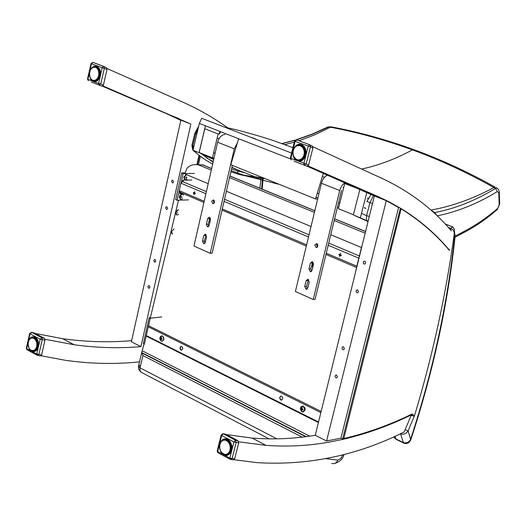 <?xml version="1.0" encoding="UTF-8"?>
<svg xmlns="http://www.w3.org/2000/svg" width="526" height="526" viewBox="0 0 526 526"><rect width="100%" height="100%" fill="white"/><g stroke="black" fill="none" stroke-linecap="round" stroke-linejoin="round"><path stroke-width="0.79" d="M238.692 441.801L266.064 445.377C287.262 446.903 308.19 445.844 328.855 442.182L343.202 439.282C366.011 433.963 388.234 426.053 409.872 415.573L411.404 414.83L404.146 431.991C357.154 455.523 308.019 465.74 256.754 462.63L234.182 459.724M448.737 249.383L447.554 248.002C434.364 232.643 418.827 219.474 400.95 208.48L388.668 201.609L377.892 196.468L308.111 165.953M357.621 289.885L356.621 289.99L356.056 291.069L356.233 292.061L357.128 292.818L357.877 292.673L358.462 291.693L357.621 289.885M336.541 375.018L336.206 374.926C334.661 375.755 334.654 376.761 336.186 377.924L337.061 377.55L337.376 376.767L336.541 375.018M343.524 346.825L342.702 346.812L342.012 347.739L342.202 349.047L343.123 349.744L343.833 349.56L344.366 348.593L343.524 346.825M364.742 261.139L363.775 261.231L363.17 262.29L363.479 263.572L364.196 264.078L365.182 263.776L365.583 262.974L365.504 262.007L364.742 261.139M398.57 207.546L386.268 200.662L326.58 441.025L340.94 438.145L398.57 207.546M386.268 200.662L374.348 195.994L315.271 435.278C294.501 438.796 273.454 439.729 252.145 438.073L226.351 434.568M326.58 441.025L315.271 435.278M307.283 166.288L374.348 195.994M312.937 146.8L381.968 178.36C409.754 191.398 432.878 208.907 451.341 230.881M166.9 206.79L167.603 208.454L167.084 209.361L166.446 209.486L165.591 207.869L166.098 206.889L166.9 206.79M149.246 285.651L149.949 287.275L148.878 288.327L148.122 287.676L147.99 286.486L148.588 285.644L149.246 285.651M155.098 259.522L155.801 261.152L154.697 262.204L153.796 260.633L154.256 259.64L155.098 259.522M172.857 180.188L173.56 181.871L173.205 182.621L172.364 182.897L171.542 181.253L172.074 180.28L172.857 180.188M170.983 231.611L171.305 230.289M175.388 212.747L175.993 210.702M180.819 120.349L166.972 113.886L102.55 86.231M35.137 333.425L62.555 338.672C85.199 341.847 107.508 342.571 129.488 340.828L131.638 340.651M102.997 85.942L190.872 124.083L180.865 120.165L131.382 341.788L140.915 346.634C118.994 348.482 96.745 347.85 74.166 344.76L44.98 339.27M190.872 124.083L140.915 346.634M227.811 127.897C214.003 117.962 198.841 109.29 182.312 101.886L106.995 68.498M41.199 355.78L65.257 360.29C90.406 363.854 115.155 364.38 139.502 361.875M196.902 164.717L199.032 155.321M30.015 349.751L30.416 349.968M455.135 236.167L454.589 236.943C447.435 304.291 432.773 371.731 410.596 439.256C409.096 442.254 406.697 443.372 403.403 442.622L404.093 443.267C407.413 444.056 409.721 442.675 411.023 439.125L410.596 439.256L408.11 430.899L414.639 415.284C432.885 354.702 446.14 293.817 454.418 232.637L454.181 229.099L452.86 227.081M411.056 439.019L411.023 439.125C433.233 371.501 447.928 303.949 455.102 236.483L454.181 229.119L452.169 226.713L450.933 228.429L452.807 229.698L454.056 231.493L454.589 236.943M400.694 433.648L400.733 433.832C403.58 434.824 406.039 433.845 408.11 430.899L405.112 429.703M403.62 443.037L396.472 439.512L393.856 436.797M317.586 199.209L315.501 198.933L230.776 164.769L238.613 138.726L290.359 158.898L199.334 123.413L192.996 150.206L199.058 152.652L205.429 125.793L199.334 123.413L201.675 118.278L291.562 153.066M315.501 198.933L323.352 173.304M368.029 221.584L353.36 214.937L365.563 220.118M359.909 189.268L353.36 214.937M367.569 221.032L368.108 221.275M360.369 217.764L366.872 192.352M231.894 167.321L239.554 170.74L231.841 167.544M213.707 159.45L201.662 154.079M199.058 152.652L213.76 159.22M239.554 170.74L254.729 176.657L263.934 178.143M344.74 183.521L359.863 189.439L353.413 214.753L338.369 208.684L344.74 183.521M204.805 128.758L218.126 133.972L212.419 157.859L199.17 152.514L204.805 128.758M212.419 157.859L214.062 157.899M304.732 286.565L306.171 280.608L307.894 279.267L309.242 281.969L307.802 287.932L306.099 289.267L304.732 286.565L306.573 286.374L307.355 288.813M308.473 279.536L306.573 286.374M316.81 243.597C318.46 245.537 318.223 246.858 316.093 247.549L314.785 244.925L316.81 243.597M317.152 243.794L316.626 244.794L317.382 247.148M308.966 269.016L310.412 263.039L312.174 261.692L313.496 264.374L312.05 270.364L310.301 271.712L308.966 269.016L310.807 268.858L311.576 271.278M312.74 261.955L310.807 268.858M327.58 175.151C324.687 176.315 322.635 179.024 321.419 183.272L295.395 291.489L313.233 299.485L315.074 299.274L341.512 190.438M344.892 182.706L342.143 185.224L339.881 189.781L313.233 299.485M202.484 241.145L203.792 235.431L205.403 234.123L206.593 236.667L205.285 242.387L203.694 243.689L202.484 241.145L204.39 241.026L204.923 243.183M206.067 234.517L204.39 241.026M213.464 199.9C214.976 201.747 214.746 203.01 212.787 203.68L211.623 201.202L213.464 199.9M213.944 200.242L213.523 201.142L214.036 203.22M206.337 224.313L207.645 218.579L209.289 217.264L210.459 219.796L209.144 225.536L207.52 226.851L206.337 224.313L208.237 224.221L208.763 226.364M209.94 217.659L208.237 224.221M225.029 134.465C221.571 134.768 219.105 137.358 217.632 142.244L193.982 246.03L210.236 253.315L212.136 253.177L232.334 165.401M237.318 143.033L234.261 148.812L210.236 253.315M365.254 208.322L364.393 207.849M256.681 177.137L239.251 174.5L230.868 171.765M231.493 169.043L237.66 171.009L237.883 173.337M239.1 174.461L245.727 175.875L231.105 170.74M327.81 127.042L330.69 126.766M282.061 143.631L294.908 140.343M296.013 140.015L312.582 134.215L328.862 126.897L330.446 127.2C357.746 132.361 385.065 139.923 412.417 149.871C439.769 159.851 466.93 172.41 493.888 187.539L495.446 188.42C475.649 200.511 455.45 208.552 434.857 212.55L433.858 212.728M437.185 215.851C457.6 211.715 477.647 203.621 497.326 191.569L495.446 188.42L496.86 188.098L498.477 189.38L499.24 191.543M497.813 188.663L496.143 187.697M497.326 191.569L498.779 192.713L499.259 192.023L499.661 203.641M498.779 192.713L499.194 204.792L499.674 204.101L497.254 209.578M499.194 204.792L497.287 209.552C486.228 219.118 474.886 226.903 463.248 232.893M279.681 184.488L245.727 175.875L255.386 177.992L265.176 178.643M436.363 215.062L434.857 212.55L431.353 210.472M368.147 221.098L367.155 220.881L366.379 219.526L366.556 215.68L361.52 213.286M369.291 216.462L366.556 215.68L369.936 202.793L373.434 195.527M371.08 194.357L366.885 201.471L372.487 203.529M198.677 126.187L194.837 133.242L195.679 133.854L198.295 127.805M194.817 133.341L191.898 145.347L192.733 145.978L195.679 133.854L196.803 134.117M191.878 145.452L192.805 150.107L193.785 150.949L193.252 150.318M193.055 149.969L192.733 145.978L193.91 146.34M206.54 157.866L213.227 161.581M212.649 164.112L205.659 160.029L198.946 155.255L193.785 150.949L196.763 151.889M200.498 153.092L201.064 153.276M315.995 197.316L317.849 198.131M337.501 206.955L338.672 207.494M213.076 162.232L200.998 153.52M269.121 438.875L141.126 372.244L139.903 370.37L140.001 367.838L138.516 366.011L140.015 365.399M276.867 438.848L140.001 367.838L142.94 355.556L141.711 352.552L144.098 343.938M150.252 318.243L175.375 213.273M175.855 211.261L178.505 200.202M184.889 173.534L187.032 168.189C190.037 165.184 193.713 164.073 198.052 164.848L203.279 164.855M182.759 180.155L183.489 181.996L182.443 181.555L182.759 180.155L191.878 180.004M359.422 255.623L359.343 255.958L328.724 243.084M356.431 267.754L356.266 267.353M180.037 192.26L179.728 193.627L181.056 192.694M180.043 192.227L181.089 192.674M179.728 193.627L183.041 193.542M222.123 210.157L306.316 246.069M317.329 243.952L317.533 246.97M214.174 200.544L214.253 202.905M328.198 245.261L358.798 258.167L359.251 257.148M206.376 191.622L182.443 181.555L180.944 183.173L179.254 190.662L179.951 192.227L203.917 202.438M358.798 258.167L356.812 266.215L326.265 253.216M356.766 267.195L356.812 266.215M354.452 276.591L361.349 247.825M181.68 172.955L183.107 173.554L177.104 200.248L175.684 199.637L181.68 172.955L185.053 172.922M194.488 173.422L183.107 173.554M177.104 200.248L188.499 199.893M312.812 267.208L311.662 265.321M313.463 263.053L312.602 264.335L312.983 266.498M312.076 263.618L313.417 262.908M209.854 222.439L209.052 220.67M210.505 218.941L210.091 221.393M209.361 219.316L210.42 218.507M280.785 399.957C279.24 398.182 279.378 396.887 281.206 396.078C283.231 397.577 283.258 398.918 281.279 400.095L280.785 399.957M281.029 396.078L280.167 396.874L279.983 398.248L280.562 399.523L281.732 400.049M180.99 350.027L180.28 349.303L179.997 347.798L180.385 346.792L181.437 346.312C183.239 347.804 183.226 349.08 181.378 350.138L180.99 350.027M181.306 346.305L180.484 347.048L180.286 348.383L180.812 349.619L181.786 350.112M321.162 411.417L149.022 325.942L148.266 326.791L320.873 412.588M318.552 422.01L146.294 335.575L146.596 336.272L318.421 422.536M146.294 335.575L148.266 326.791M143.355 343.563L144.38 344.083L150.193 318.25L149.154 317.737L143.355 343.563M150.403 317.599L149.154 317.737M161.653 316.941L150.193 318.25M184.679 179.767L183.745 177.203L186.309 174.56M186.908 179.327C185.191 180.339 184.396 179.721 184.521 177.472M186.796 177.282L186.513 176.96L186.723 177.361L185.836 177.407L185.711 177.952L186.454 177.946L186.171 178.478L186.585 178.222M185.79 177.933L185.908 177.42L185.711 177.952M180.306 199.065C178.728 196.948 179.3 195.218 182.009 193.884M182.535 198.644C178.136 201.662 181.043 191.451 183.548 195.093M181.431 197.362L181.516 196.862L181.352 197.395L182.049 197.322M182.114 196.941L181.444 196.855L181.352 197.395M172.022 233.939L171.16 231.44M176.355 214.805L175.474 212.267L178.097 209.644M178.584 214.398C176.868 215.39 176.085 214.772 176.243 212.543M177.505 213.01L177.551 212.491M302.226 406.092L302.884 406.013C305.764 407.926 305.908 409.866 303.331 411.838M301.792 411.641C299.55 408.57 299.978 406.828 303.075 406.42C305.317 409.498 304.896 411.24 301.792 411.641M302.318 407.86L301.24 408.722L300.754 408.4L301.654 410.517M301.378 410.51L302.016 409.636L302.976 409.899L303.061 409.55L302.345 409.274L302.075 407.65M301.641 408.695L300.668 408.741M301.628 408.761L302.023 408.873M194.771 191.944L193.719 192.799L193.358 192.601L194.173 194.541M193.923 194.554L194.587 193.607L195.376 193.824L194.778 193.252L194.554 191.76M194.252 192.851L193.285 192.937M195.35 193.489L194.587 193.607M194.225 193.003L193.634 193.18M340.585 253.631L339.408 254.518L338.968 254.282L339.895 256.379M339.612 256.386L340.368 255.406L341.269 255.649L340.611 255.031L340.335 253.42M341.269 255.649L341.289 255.274L341.203 255.61M339.875 254.545L338.882 254.637M340.283 254.597L339.638 254.531M339.842 254.696L340.585 255.36M162.278 336.088L163.027 336.732L163.645 338.908L163.402 340.006L162.021 341.177L160.417 340.375L159.799 338.205L160.621 336.298L162.278 336.088M160.7 339.921L161.265 339.066L162.107 339.303L161.528 338.724L161.311 337.219L160.082 338.29L160.936 339.921M161.028 338.231L160.082 338.29M161.009 338.323L160.41 338.58M340.94 438.145L342.873 439.046L343.82 438.493L401.187 208.625M229.987 459.237L218.132 452.847L217.205 450.907L221.17 435.015M237.903 440.676L235.576 440.282L223.359 433.812L225.693 434.22L237.903 440.676L238.692 442.853L236.148 442.425L232.097 458.534L229.855 458.107L217.679 451.545L221.683 435.508L233.906 441.998L236.148 442.425L235.694 440.354L223.307 433.805L221.203 434.884L221.683 435.508L223.359 433.812L222.728 433.7M238.692 442.853L234.649 458.922L233.084 459.836L231.013 459.52M238.015 440.749L235.523 440.275L233.906 441.998L229.855 458.107L230.303 459.408L232.097 458.534L234.649 458.922M219.829 444.661L220.059 443.55M220.243 443.319L220.657 442.327M221.104 441.794L221.459 441.288M219.533 446.278L220.677 442.228L222.445 440.505M221.979 440.959L223.077 440.19L225.943 439.598L223.589 440.025M222.978 440.354L226.502 439.493L224.083 440.203L225.352 439.966L225.891 440.091L225.661 440.367L227.896 439.723M227.054 439.473L225.141 440.111M225.154 440.091L227.587 439.545L225.2 440.262L226.496 440.328L227.015 440.604L226.745 440.854L228.692 440.288M228.31 439.992L226.305 440.617L227.35 441.268L227.58 440.992L228.047 441.399L227.751 441.616L229.546 441.123M227.548 440.972L229.126 440.683L227.37 441.025L228.284 442.182L228.554 441.932L228.961 442.451L228.626 442.622L230.342 442.195M229.98 441.669L228.284 442.182L229.073 443.319L229.375 443.102L229.698 443.714L229.349 443.839L231.013 443.471M230.723 442.853L229.073 443.319L229.678 444.628L230.013 444.457L230.237 445.134L229.869 445.2L231.519 444.891M231.309 444.214L229.678 444.628L230.072 446.055L230.427 445.936L230.546 446.646L230.171 446.659L231.821 446.403M231.71 445.693L230.072 446.055L230.243 447.534L230.612 447.468L230.612 448.178L230.25 448.139L231.913 447.928M231.9 447.218L230.243 447.534L230.178 449L230.552 448.987L230.441 449.677L230.086 449.585L231.788 449.414M231.874 448.737L230.178 449L229.882 450.387L230.25 450.434L229.698 450.927L231.466 450.782M231.637 450.164L229.882 450.387L229.369 451.643L229.717 451.735L229.099 452.104L230.993 451.972M231.23 451.446L229.369 451.643L228.383 453.28L230.434 452.919L228.56 453.3M230.697 452.511L228.659 452.702L227.403 453.964L229.921 453.557L227.613 454.01M230.138 453.3L227.784 453.524L226.778 454.07L227.048 454.28L226.344 454.208L228.843 453.991L225.246 454.438M229.389 453.813L227.337 453.899M225.93 454.543L224.115 454.201M224.214 454.359L223.024 453.701M223.511 454.063L221.735 452.544M222.432 453.353L220.861 451.42M221.485 452.393L220.124 449.986M220.696 451.223L219.717 448.514M220.105 449.901L219.533 446.37M219.605 447.81L219.684 444.917M219.474 446.304L219.618 445.68M219.644 444.825L219.875 444.246M220.328 443.3L220.361 442.951M290.313 158.083L291.299 159.983L290.332 158.01L294.567 141.06M309.959 144.9L312.549 146.215L312.911 147.99L310.458 146.872L306.152 163.987L290.885 158.411L295.139 141.382L310.458 146.872L310.294 145.176L309.827 144.841L296.546 139.831L294.58 140.994L295.139 141.382L296.802 139.89L309.755 144.814M312.911 147.99L308.611 165.072L306.947 166.216L293.916 161.127M312.549 146.215L309.571 144.788L308.164 146.346L303.864 163.474L304.265 165.046L306.152 163.987L308.611 165.072M293.12 150.909L293.495 149.588M294.422 148.082L294.968 147.116M294.133 148.174L294.547 147.727M295.467 146.708L295.987 146.195M296.592 145.886L297.151 145.557M297.229 145.524L297.677 145.544L297.229 145.524M297.775 145.413L298.597 145.34L297.65 145.597M298.959 145.334L301.931 145.373L298.959 145.334M302.575 145.524L300.142 145.695L302.628 145.544M301.214 146.044L303.232 145.958M303.495 146.05L301.253 146.221L303.831 146.392M302.509 146.787L304.212 146.853L302.299 146.793L302.956 147.273L302.621 147.438L304.554 147.339M304.916 147.951L303.094 148.089L303.403 147.891L303.745 148.687L305.205 148.529M305.488 149.246L303.739 149.345L304.081 149.193L304.284 150.068L305.691 149.903M305.876 150.699L304.166 150.758L304.521 150.653L304.58 151.567L305.981 151.416M306.04 152.244L304.344 152.251L304.718 152.198L304.62 153.112L306.04 152.981M305.974 153.816L304.587 153.572L304.541 154.493L304.179 154.388L305.869 154.539M305.685 155.348L304.298 155.085L304.1 155.972L303.765 155.814L305.474 156.018M305.185 156.761L303.772 156.492L303.436 157.313L303.127 157.11L304.896 157.359M304.515 157.997L303.029 157.734L302.568 158.451L302.292 158.214L304.166 158.504M303.739 159.01L301.299 159.076L303.37 159.391M302.963 159.753L300.655 159.457L300.931 159.694L300.287 159.93L302.654 159.989L300.379 159.93M302.128 159.983L299.162 160.213L301.983 160.187L299.735 160.121L300.129 159.792M300.839 160.259L297.847 160.114M297.223 159.989L296.644 159.68M296.539 159.444L296.118 159.463L296.625 159.569M295.448 158.655L295.066 158.622L295.559 158.905M295.007 158.536L294.389 157.603M294.152 157.425L293.824 156.919M293.515 156.13L293.298 155.38M293.278 154.94L293.265 155.44M293.094 154.697L292.929 153.29M292.923 152.461L293.087 151.034M293.041 150.975L293.304 150.364M293.679 149.371L294.126 148.26M36.991 355.129L27.22 349.856L26.339 348.153L29.673 333.497M30.173 333.221L29.699 333.392L30.035 333.832L31.711 332.366L31.277 332.274M44.329 338.284L34.19 332.925L31.711 332.366L41.85 337.738L40.18 339.217L42.264 339.632L41.85 337.738L44.401 338.33L44.98 340.23L41.587 355.03L40.285 355.924L37.787 355.405M36.787 354.051L37.326 355.313L38.871 354.465L36.787 354.051L26.675 348.607L30.035 333.832L40.18 339.217L36.787 354.051M28.43 341.788L28.726 340.933M28.568 341.026L28.457 342.064M28.831 340.592L29.666 339.079M29.022 339.928L29.338 339.52M30.113 338.711L30.475 338.317M30.942 338.119L31.415 337.81M31.481 337.791L31.83 337.758L31.481 337.791M31.856 337.797L34.841 337.403L31.803 337.823M32.816 337.751L35.439 337.567M35.722 337.771L33.697 338.198L35.998 338.014M36.347 338.356L34.565 338.744L36.649 338.711M36.991 339.185L35.341 339.533L35.965 339.96L37.28 339.645M37.583 340.223L35.992 340.539L36.281 340.348L36.55 341.085L37.813 340.769M38.05 341.433L36.491 341.703L36.807 341.552L36.965 342.347L38.22 342.038M38.365 342.761L37.05 342.742L37.247 343.517L36.899 343.531L38.457 343.399M38.51 344.149L37.221 344.103L37.3 344.911L36.958 344.872L38.516 344.793M38.477 345.529L37.195 345.47L37.155 346.279L36.82 346.193L38.398 346.161M38.267 346.851L36.965 346.792L36.813 347.561L36.498 347.43L38.115 347.43M37.898 348.054L36.55 347.995L35.998 348.528L37.688 348.554M37.418 349.08L35.63 349.093L35.939 349.225L35.426 349.645M36.886 349.875L34.9 349.882L34.736 350.362L36.649 350.158L34.782 350.355M36.419 350.401L33.763 350.717M35.492 350.691L35.919 350.579M35.893 350.579L32.803 350.842M31.363 350.559L30.133 349.527M30.455 349.941L29.417 348.593M29.673 349.1L29.094 348.205M29.147 348.258L28.851 347.462M28.831 347.633L28.555 347.009M28.831 347.193L28.457 346.167M28.397 346.404L28.213 345.687M28.437 345.898L28.259 344.8M28.128 345.049L28.259 343.412M28.062 343.662L28.141 342.926M28.24 343.143L28.365 341.788M28.542 341.19L29.015 340.046M87.507 79.078L88.421 80.787L87.52 79.025L91.051 63.482M103.957 66.532L106.614 67.782L106.995 69.478L104.332 68.295L100.749 83.969L98.618 83.483L87.901 79.301L91.452 63.699L102.202 67.801L104.332 68.295L104.174 66.697L92.846 62.338L91.064 63.429L91.452 63.699L92.885 62.351M106.995 69.478L103.412 85.12L102.031 86.218L91.281 82.017M106.614 67.782L103.602 66.427L102.202 67.801L98.618 83.483L99.131 84.969L100.749 83.969L103.412 85.12M98.691 72.608L99.125 74.002L100.44 73.936M89.847 71.99L89.926 71.168M90.15 70.477L90.446 69.958M90.86 69.471L91.123 68.899M89.584 72.41L90.433 69.853L91.958 68.032M91.616 68.472L92.918 67.4M92.484 67.749L94.397 67.078M93.437 67.289L97.435 67.256M93.983 67.052L93.339 67.413M94.443 67.111L98.198 67.532M97.968 67.374L95.397 67.394L96.547 67.611L96.666 68.091L98.704 68.071M98.362 67.69L96.126 67.492L98.447 67.775L96.317 67.834L97.402 68.334L97.441 68.893L99.269 68.886M99.006 68.472L97.139 68.538L98.125 69.294L98.073 69.912L99.782 69.932M99.559 69.419L97.829 69.471L98.362 70.596L98.678 70.458L98.526 71.102L100.17 71.161M100.012 70.569L98.362 70.596L98.71 71.858L99.046 71.766L98.796 72.41L100.4 72.516M100.315 71.878L98.71 71.858L98.796 74.593L99.151 74.6L99.052 75.257L98.71 75.152L100.288 75.356M100.446 73.272L98.855 73.213M100.381 74.699L98.796 74.593L98.533 75.935L98.881 75.994L98.369 76.467L99.953 76.717M100.131 76.099L98.533 75.935L98.079 77.191L98.415 77.296L97.843 77.664L99.46 77.96M99.71 77.401L98.079 77.191L97.455 78.289L97.77 78.44L97.152 78.69L98.842 79.025M99.138 78.552L97.455 78.289L96.376 79.728L98.152 79.873L96.56 79.748M98.474 79.511L96.679 79.196L95.798 79.867L96.061 80.09L95.41 80.07L97.494 80.478M97.79 80.228L95.798 79.867L94.476 80.524M97.205 80.688L93.457 80.485M95.975 80.807L92.491 80.156M92.99 80.471L91.609 79.551M91.991 79.965L90.86 78.703M91.136 79.189L90.262 77.592M90.439 78.203L89.847 76.323M89.92 77.046L89.591 75.882M89.854 76.191L89.63 74.948M89.591 75.764L89.427 74.488M89.644 74.817L89.63 73.528M89.479 73.186L89.841 72.121M377.892 196.468L363.479 190.826M166.972 113.886L179.018 118.606M262.52 178.038L261.586 188.933M259.864 188.229L261.087 177.887M400.529 433.726L403.403 442.622L395.776 438.868L394.987 436.291M452.439 226.818L445.18 223.971M448.297 227.39L450.933 228.429L450.71 230.151M411.095 414.488L414.639 415.284M411.24 415.218L414.232 416.414M308.012 280.43L306.171 280.608M312.253 262.882L310.412 263.039M321.419 183.272L339.691 190.491M205.699 235.319L203.792 235.431M209.545 218.494L207.645 218.579M217.632 142.244L234.261 148.812M252.079 137.753L255.255 138.982M255.57 139.002L252.026 137.74M255.38 138.89L252.217 137.667M367.575 198.499L368.068 198.769M368.147 198.624L367.878 198.124L368.292 198.355M365.932 208.454L364.597 207.908L364.899 207.54M219.5 134.025L220.558 131.691L219.506 134.025M218.823 133.999L219.98 131.461L218.823 133.999M220.046 131.487L218.901 133.999M219.092 134.012L220.203 131.553M353.064 186.776L353.248 186.362L353.071 186.783M352.624 186.086L352.427 186.533L352.63 186.092M352.722 186.132L352.532 186.572M353.163 186.322L352.972 186.743M352.709 186.638L352.9 186.211M237.66 171.009L244.485 172.666M332.307 127.075L330.446 127.2L314.942 134.768L298.985 140.758M284.79 144.617L294.284 142.191M497.727 208.322C486.721 217.836 475.497 225.529 464.057 231.387L462.913 233.071M464.057 231.387L461.394 232.821L460.401 234.432L455.023 237.259M461.394 232.821L455.141 236.075M361.618 169.056C378.904 165.289 395.841 158.898 412.417 149.871L413.62 149.555L414.541 149.897M430.998 210.071C451.9 206.356 472.861 198.841 493.888 187.539L495.288 187.21C468.265 172.087 441.044 159.536 413.614 149.562C386.196 139.607 358.791 132.059 331.419 126.904L328.027 126.937L312.227 134.077L296.171 139.778M217.56 138.305L219.059 138.647M322.405 176.388L324.397 177.393M342.919 187.276L343.682 187.703M339.776 203.121L338.566 202.569M318.901 193.739L317.31 193.035M215.127 153.23L213.648 152.731M302.207 437.132L142.94 355.556M365.57 231.552L334.602 218.895M314.798 210.794L229.875 176.078M211.623 168.616L202.891 165.046M365.169 233.176L334.207 220.499M314.416 212.392L229.52 177.617M211.274 170.141L198.585 164.94M331.702 463.36C334.411 464.221 336.456 463.13 337.843 460.099L325.686 458.646M343.024 454.74L340.703 458.58L337.843 460.099M361.612 247.575L330.755 234.721M311.024 226.502L226.384 191.254M208.191 183.673L184.79 173.928M309.63 436.159L142.434 350.881M306.237 436.633L141.711 352.552M305.678 436.705L141.672 352.861M309.025 234.8L224.543 199.262M180.944 183.173L205.903 193.7M224.063 201.353L308.506 236.963M306.612 244.853L222.307 208.98M204.18 201.267L179.254 190.662M186.585 174.671L184.021 177.321L185.172 179.918M186.408 177.939L185.842 177.63M182.285 194.002C179.451 195.527 178.958 197.27 180.799 199.222M174.086 228.928L171.437 231.565L172.515 234.103M178.373 209.769L175.75 212.392L176.848 214.97M301.97 411.72L302.693 411.917C305.567 410.181 305.514 408.235 302.535 406.085L301.03 406.723M302.253 409.662L302.844 409.471M301.733 408.373L302.121 408.321M301.378 409.826L301.773 409.774M301.076 409.077L301.878 408.82M194.699 193.627L195.389 193.529M194.225 192.444L194.554 192.45M193.877 192.818L194.488 192.878M338.994 254.669L339.066 254.341M340.526 255.432L341.289 255.274M339.987 254.157L340.368 254.143M339.618 255.662L339.987 255.649M339.309 254.919L340.105 254.755M161.318 341.085L161.85 341.256C164.276 340.171 164.487 338.415 162.481 335.976L160.746 336.206M161.443 339.092L162.074 338.941M160.989 337.896L161.324 337.87M400.358 208.25L342.636 439M401.272 208.934C419.827 220.394 435.85 234.208 449.349 250.383M412.384 413.863C390.147 424.811 367.293 433.023 343.82 438.493M199.492 155.676L197.434 164.769M198.427 164.862L200.353 156.327M227.594 439.466C235.207 443.418 231.315 458.909 223.774 454.74C216.219 450.756 220.052 435.39 227.594 439.466M229.75 453.734L228.271 454.102M225.733 439.631L227.311 439.414M220.078 443.405C221.209 440.321 223.116 438.848 225.799 438.986L227.653 439.572L229.803 441.399L231.315 444.141L231.933 447.356L231.565 450.532L230.27 453.156L228.251 454.806L225.845 455.214L227.837 454.977L225.582 454.563M223.123 440.17L225.075 438.954M225.799 438.986L227.633 439.572C231.348 442.123 236.384 451.979 225.845 455.214L221.564 452.531M219.631 446.107L219.658 445.568M219.769 444.68L219.881 444.128M221.676 441.176L221.091 441.656M226.456 454.438L225.95 454.536M224.102 454.162L223.76 454.089M219.71 448.468L219.612 447.856M224.03 440.15L227.048 439.473M226.259 440.44L228.113 439.861M227.357 441.038L227.107 440.781L228.882 440.453M228.468 441.879L229.934 441.603L228.12 441.597L229.698 441.301M230.671 442.754L229.172 443.023L228.994 442.662L230.46 442.386M231.262 444.075L229.862 444.338L231.256 444.075L229.875 444.338L229.698 443.931L231.098 443.661M231.67 445.522L230.309 445.778L230.204 445.338L231.571 445.081M231.887 447.021L230.519 447.284L230.48 446.83L231.841 446.574M231.887 448.52L230.487 448.79L230.519 448.343L231.907 448.073M231.69 449.934L230.217 450.223L230.322 449.802L231.769 449.526M229.967 451.137L231.447 450.854L229.961 451.144M231.315 451.216L229.724 451.525L229.849 451.15M229.382 452.301L230.98 451.992L229.349 452.327M230.822 452.288L229.172 452.314M230.303 453.096L228.33 453.248M301.444 144.63C309.558 147.635 305.415 164.092 297.381 160.851C289.333 157.807 293.403 141.481 301.444 144.63M293.995 161.16L306.947 166.216M302.397 160.167L300.438 160.285M300.964 145.294L302.917 145.557M299.879 161.068L297.374 160.009M297.946 145.314L300.445 144.479M293.541 149.417C295.296 145.36 297.953 143.802 301.49 144.762L301.76 144.867C309.742 147.964 305.126 164.408 297.348 160.667L293.482 156.163M293.015 154.065L292.864 152.527M292.864 152.52L292.995 151.856M293.127 151.061L293.041 154.065L293.916 156.833L295.605 158.898L297.828 159.897L300.188 159.661L302.292 158.214L303.765 155.814L304.35 152.882L304.166 150.758L303.094 148.089L301.681 146.517L299.452 145.531L297.091 145.787L295.566 146.695L294.172 148.339L293.14 150.87M293.146 150.837L293.265 150.318M296.243 146.136L295.467 146.701M297.88 160.147L297.354 160.009M292.916 153.191L292.916 152.547M298.913 145.413L302.102 145.505M300.103 145.524L303.259 146.031M302.279 146.807L304.002 146.596M303.193 147.832L302.989 147.49L304.692 147.556M303.916 149.088L303.745 148.687L305.297 148.746M305.448 149.134L303.962 149.088M305.843 150.548L304.357 150.495L305.849 150.567L304.357 150.495L304.284 150.068L305.751 150.127M306.033 152.073L304.62 152.027L304.58 151.567L306 151.619M306 153.625L304.587 153.572L304.62 153.112L306.033 153.165M305.738 155.137L304.298 155.085L304.409 154.644L305.836 154.69M305.277 156.544L303.772 156.492L303.956 156.09L305.435 156.137M303.338 157.386L304.85 157.438M304.653 157.787L303.029 157.734L303.239 157.379M304.133 158.543L302.509 158.49L304.14 158.53M303.916 158.813L302.102 158.76L302.338 158.457M301.503 159.352L303.311 159.444M303.167 159.582L301.286 159.273M28.562 340.986C29.936 337.311 32.06 336.042 34.94 337.186C43.546 341.985 34.407 359.199 29.094 348.251M28.411 346.22L28.299 345.667M28.194 344.8L28.161 344.372M28.161 343.491L28.187 343.018M28.253 342.406L28.384 341.683M44.98 340.23L42.264 339.632L38.871 354.465L41.587 355.03M36.156 350.638L35.367 350.704M34.302 337.455L35.117 337.357M34.69 351.46L33.079 350.941M32.027 337.659L33.539 336.837M29.528 339.185L31.468 337.265L33.848 336.877L35.005 337.291L37.892 340.874M38.345 346.634C37.438 350.106 35.683 351.743 33.079 351.559L30.344 349.882M30.107 349.658L29.883 349.284M29.403 339.526L31.317 338.047L33.697 338.198L35.623 339.921L36.82 342.978L36.82 346.193L35.63 349.093L33.703 350.566L30.962 350.204M35.262 337.442L32.842 337.712M35.525 349.672L37.168 349.481M33.802 350.757L36.268 350.546M33.677 338.047L35.617 337.692M34.795 338.501L36.163 338.165M35.531 339.277L36.781 338.889M36.195 340.276L37.543 340.151L35.965 339.96L37.379 339.829M38.017 341.321L36.669 341.446L38.01 341.315L36.669 341.446L36.55 341.085L37.885 340.953M38.339 342.617L37.05 342.742L36.965 342.347L38.26 342.222M38.503 343.978L37.221 344.103L37.195 343.695L38.47 343.57M38.49 345.345L37.195 345.47L37.221 345.069L38.51 344.938M38.306 346.654L36.965 346.792L37.057 346.404L38.378 346.272M36.735 347.647L38.089 347.508M37.971 347.85L36.55 347.995L36.669 347.653M36.248 348.738L37.668 348.593L36.228 348.751M37.524 348.883L36.097 348.738M37.024 349.691L35.387 349.619M36.57 350.244L34.565 350.257M90.321 70.063C91.912 66.907 94.022 65.697 96.652 66.447C107.225 71.687 92.885 90.913 89.604 75.954M89.663 75.994L89.466 74.62M89.479 73.673L89.512 73.219M89.519 73.16L89.768 71.707M91.333 82.036L102.031 86.218M93.122 62.403L103.793 66.467M96.902 80.879L95.87 80.8M96.922 67.21L97.948 67.308M100.334 75.303C99.112 80.057 96.758 82.01 93.286 81.162L95.186 81.451L93.385 80.517M94.502 67.019L96.304 66.44M91.268 68.722L94.22 66.467L97.31 66.861L99.46 69.176L100.479 73.384M96.876 66.644C103.458 69.084 99.684 84.285 93.286 81.162L90.551 78.394M89.512 73.042L89.453 73.85M93.128 67.354L92.352 67.946M94.476 80.531L96.935 80.807M93.431 80.517L93.089 80.491M91.603 68.597L91.149 68.794M98.987 68.452L97.126 68.341L98.849 68.255M98.086 69.248L99.539 69.379L97.79 68.945L99.381 69.084M98.54 70.366L98.408 70.011L99.861 70.142M99.986 70.491L98.599 70.366M100.295 71.76L98.914 71.641L100.295 71.753L98.914 71.635L98.849 71.247L100.216 71.365M100.44 73.127L99.125 73.009L99.092 72.595L100.413 72.706M100.4 74.528L99.092 74.422L99.125 74.002L100.433 74.107M100.177 75.908L98.855 75.803L98.947 75.396L100.262 75.507M99.782 77.21L98.415 77.098L98.566 76.724L99.92 76.835M98.04 77.927L99.421 78.039M99.25 78.367L97.797 78.249L97.974 77.914M97.363 78.946L98.809 79.064L97.349 78.953M98.618 79.334L97.218 78.92M97.961 80.07L96.337 79.696M97.389 80.557L95.384 80.202M357.733 292.752L357.128 292.818M336.706 377.832L336.186 377.924M343.669 349.652L343.123 349.744M364.827 264.019L364.196 264.078M252.145 438.073L266.064 445.377M166.446 209.486L166.86 209.473M148.878 288.327L149.259 288.294M154.697 262.204L155.091 262.172M172.364 182.897L172.798 182.89M62.555 338.672L74.166 344.76M262.178 189.176L263.138 178.09M394.316 437.612L395.986 439.269M306.836 289.188L306.099 289.267M316.876 247.496L316.093 247.549M311.063 271.64L310.301 271.712M204.305 243.65L203.694 243.689M213.418 203.661L212.787 203.68M208.145 226.818L207.52 226.851M368.351 198.243L367.799 197.934M256.537 177.104L240.625 174.79M295.204 140.074L281.857 143.552M462.913 233.064L460.671 234.28M193.706 150.923L199.749 155.867M292.91 147.674L273.671 140.705C267.708 138.522 240.573 130.29 224.918 127.266M138.43 366.392L138.726 369.39L140.554 371.777M138.516 366.011L141.672 352.828M198.052 164.848L202.964 164.967L211.643 168.517M365.59 231.453L334.621 218.796M314.824 210.696L229.901 175.98M334.227 463.597C339.605 462.091 342.867 459.053 344.011 454.49M325.962 254.439L356.503 267.458M186.454 177.946L185.849 177.604M301.339 411.339L302.693 411.917M302.884 406.013L300.32 408.025M301.444 408.709L302.016 408.669M302.016 409.636L302.667 409.406M340.368 255.406L341.164 255.228M161.962 335.812L160.029 337.146M160.838 340.809L161.85 341.256M161.265 339.066L161.942 338.889M160.693 338.231L161.226 338.231M448.783 249.1L449.506 249.962M343.208 438.973C366.55 433.549 389.273 425.422 411.371 414.6M217.172 451.052L217.777 452.623M219.855 444.22L220.046 443.471M221.084 441.669L220.999 442.149M221.032 442.103L220.677 442.228M222.919 440.387L221.854 441.215M222.919 440.374L223.629 440.019M228.291 439.979L226.285 440.407M229.112 440.67L227.363 441.031M225.181 454.411L224.845 454.477M224.148 454.332L223.925 453.997M223.077 453.846L223.53 454.089M223.024 453.813L222.827 453.399M222.031 453.044L222.445 453.399M221.124 451.985L221.485 452.459M220.374 450.565L220.677 451.288M219.881 449.145L220.059 449.954M219.822 448.671L219.888 449.138M219.75 448.645L219.546 447.843M219.546 447.83L219.598 447.172M219.539 447.133L219.474 446.331M219.579 445.64L219.644 444.851M221.821 452.531L221.952 452.86M220.664 442.248L220.361 442.767M299.925 161.061L297.348 160.667C307.381 163.06 308.368 147.28 301.76 144.867M293.265 150.324L293.817 148.963M295.369 146.984L294.54 147.701M296.532 145.945L297.328 145.531M303.482 146.037L301.253 146.011M304.199 146.833L302.292 146.8M296.671 159.759L296.493 159.391M295.559 159.069L295.428 158.635M294.632 158.148L295.014 158.576M293.843 156.952L294.152 157.478M293.291 155.394L293.488 156.183M293.021 153.421L293.054 154.743M292.982 151.83L293.041 150.988M293.035 151.876L292.962 152.349M294.507 157.609L294.573 157.945M293.797 148.93L294.119 148.187M44.401 338.33L41.797 337.725L31.652 332.353L29.699 333.392M26.32 348.265L26.833 349.619M34.703 351.453L33.079 351.559C37.195 351.723 38.812 348.232 37.925 341.065L34.992 337.291L33.848 336.877M28.338 341.749L28.766 340.585M35.301 337.475L32.704 337.863M29.699 338.987L29.377 339.388M29.706 338.981L30.041 338.895M30.889 338.198L30.002 338.961M30.83 338.317L31.521 337.791M34.999 337.468L32.408 337.633M35.709 337.764L33.69 338.034M35.564 349.665L37.155 349.507M31.021 350.388L31.382 350.586M30.962 350.349L30.83 350M30.146 349.698L30.475 350M29.384 348.777L29.68 349.179M28.759 347.522L29.009 348.146M28.351 346.266L28.503 346.963M28.141 344.464L28.167 345.661M28.075 344.425L28.023 343.702M28.023 343.682L28.148 343.097M28.108 343.057L28.161 342.354M28.332 345.819L28.358 346.246M29.285 348.271L29.351 348.62M29.015 339.947L28.766 340.427M89.716 71.806L89.88 71.095M90.801 69.261L90.156 70.523M98.165 67.499L95.318 67.321M91.143 68.801L90.807 69.248M91.544 68.459L92.366 67.926M97.58 67.341L94.549 67.012M96.514 79.768L98.132 79.899M95.587 80.333L97.488 80.485M96.383 80.84L96.048 80.813M91.656 79.722L92.004 79.985M91.603 79.676L91.517 79.301M90.84 78.88L91.149 79.242M90.807 78.834L90.755 78.4M90.189 77.815L90.433 78.269M90.17 77.782L90.156 77.289M89.729 76.434L89.893 77.118M89.459 74.607L89.538 73.239M89.65 72.286L89.755 71.858M89.532 74.646L89.492 75.08M89.742 76.02L89.736 76.421"/></g></svg>
